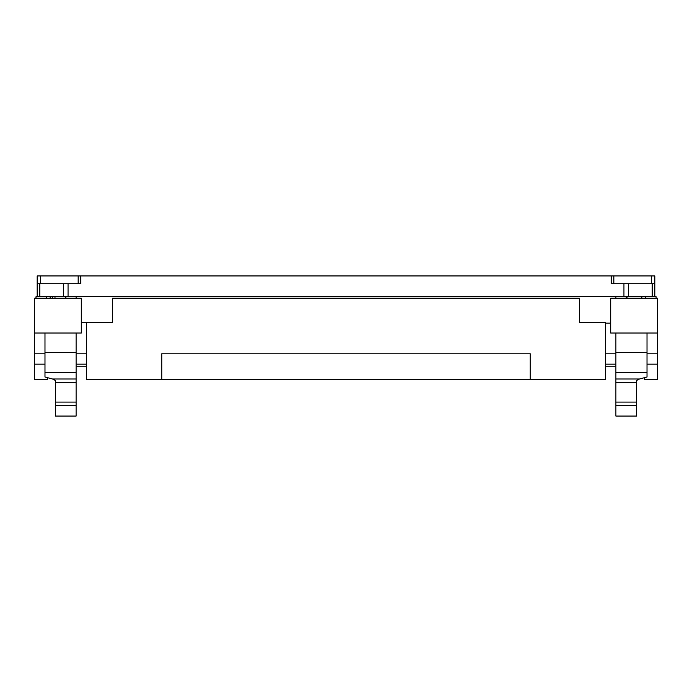 <?xml version="1.0" encoding="UTF-8"?>
<svg xmlns="http://www.w3.org/2000/svg" width="692" height="692" viewBox="0 0 692 692"><rect width="100%" height="100%" fill="white"/><g stroke="black" fill="none" stroke-linecap="round" stroke-linejoin="round"><path stroke-width="1.04" d="M86.5 322.645L112.45 322.645L112.45 298.252L579.55 298.252L579.55 322.645L605.5 322.645L605.5 379.735L530.245 379.735L530.245 353.785L161.755 353.785L161.755 379.735L86.5 379.735L86.5 322.645L81.31 322.645M76.12 402.095L76.12 352.375L44.98 352.375L44.98 377.01L52.523 379L55.36 380.436L55.36 416.065L76.12 416.065L76.12 402.095L55.36 402.095M44.98 352.375L44.98 333.025M76.12 352.375L76.12 333.025M78.282 275.935L80.774 275.935L80.774 283.72L37.195 283.72L37.195 296.695L37.195 275.935L40.456 275.935L40.456 283.72M39.79 283.72L39.79 296.695L36.019 296.695L36.019 298.252M39.79 296.695L63.387 296.695L63.387 283.72M35.906 298.252L36.019 296.695M47.575 377.694L47.575 379.735L34.6 379.735L34.6 353.785L44.98 353.785M76.12 366.76L86.5 366.76M86.5 364.165L76.12 364.165M44.98 364.165L34.6 364.165M34.6 333.025L81.31 333.025L81.31 298.252L34.6 298.252L34.6 353.785M78.179 283.72L78.179 275.935L40.456 275.935M628.5 296.695L63.387 296.695M46.277 296.695L46.277 298.252M50.17 296.695L50.17 298.252M52.609 296.695L52.609 298.252M54.979 296.695L54.979 298.252M65.74 296.695L65.74 298.252M76.12 296.695L76.12 298.252M530.245 379.735L161.755 379.735M610.69 323.164L605.5 323.164M71.025 296.695L615.88 296.695L615.88 298.252M657.4 333.025L657.4 298.252L610.69 298.252L610.69 333.025L657.4 333.025L657.4 379.735L644.425 379.735L644.425 377.694M651.544 283.72L651.544 275.935L654.805 275.935L654.805 283.72L611.226 283.72L611.226 275.935L80.774 275.935M611.226 275.935L613.717 275.935M651.544 275.935L613.821 275.935L613.821 283.72M654.805 283.72L654.805 296.695L628.613 296.695L628.5 283.72M656.094 298.252L656.102 296.695L654.805 296.695L655.981 296.695M657.4 364.165L647.02 364.165M615.88 364.165L605.5 364.165M615.88 366.76L605.5 366.76M647.02 352.375L647.02 377.01L639.477 379L636.64 380.436L636.64 405.417L615.88 405.417L615.88 352.375L647.02 352.375L647.02 333.025M615.88 405.417L615.88 416.065L636.64 416.065L636.64 405.417M615.88 352.375L615.88 333.025M645.722 296.695L645.722 298.252M627.021 296.695L627.021 298.252M626.45 296.695L626.45 298.252M626.26 296.695L626.251 298.252M55.36 405.417L76.12 405.417M76.12 382.667L55.36 382.667M76.12 379L52.523 379M76.12 372.521L44.98 372.521M76.12 353.785L86.5 353.785M68.058 283.72L68.058 296.695M623.942 296.695L623.942 283.72M605.5 353.785L615.88 353.785M647.02 353.785L657.4 353.785M615.88 402.095L636.64 402.095M615.88 382.667L636.64 382.667M615.88 372.521L647.02 372.521M615.88 379L639.477 379M641.83 296.695L641.83 298.252M65.861 296.695L65.861 298.252M652.21 283.72L652.21 296.695"/></g></svg>
